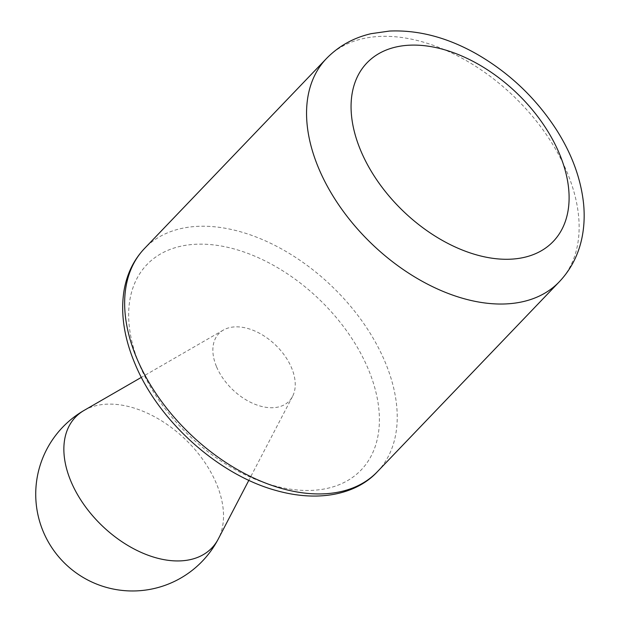 <?xml version="1.0" encoding="UTF-8"?>
<svg xmlns="http://www.w3.org/2000/svg" width="621" height="621" viewBox="0 0 621 621"><rect width="100%" height="100%" fill="white"/><g stroke="black" fill="none" stroke-linecap="round" stroke-linejoin="round"><path stroke-width="0.47" stroke-dasharray="3.1 2.33" d="M216.566 366.825A48.741 30.941 43.8 0 0 255.378 404.434A48.741 30.941 43.8 0 0 292.561 396.384A48.741 30.941 43.8 0 0 291.536 367.764A48.741 30.941 43.8 0 0 223.335 330.077A48.741 30.941 43.8 0 0 216.566 366.825M84.138 410.38A94.485 59.973 -136.2 0 1 216.341 483.441A94.485 59.973 -136.2 0 1 218.32 538.912M139.935 365.854A148.388 94.182 43.8 0 0 356.151 474.638A148.388 94.182 43.8 0 0 266.067 261.387A148.388 94.182 43.8 0 0 139.935 365.854M559.335 281.748A161.289 102.372 43.8 0 0 513.668 96.247A161.289 102.372 43.8 0 0 326.382 58.615M377.428 471.657A161.289 102.372 43.8 0 0 331.761 286.165A161.289 102.372 43.8 0 0 144.476 248.524M223.335 330.077L141.378 377.351M292.561 396.384L248.85 480.297"/><path stroke-width="0.93" d="M218.32 538.912A94.485 59.973 -136.2 0 1 102.201 525.832A94.485 59.973 -136.2 0 1 84.138 410.38A96.775 96.775 0 0 0 65.554 564.085A96.775 96.775 0 0 0 218.32 538.912L248.85 480.297M360.871 150.926A129.028 81.902 43.8 0 0 548.879 245.528A129.028 81.902 43.8 0 0 470.547 60.082A129.028 81.902 43.8 0 0 360.871 150.926M318.814 168.617A161.289 102.372 43.8 0 0 434.778 287.725A161.289 102.372 43.8 0 0 559.335 281.748C571.18 269.172 578.803 254.121 582.211 236.593C584.245 225.951 584.695 214.936 583.561 203.556C580.868 178.569 571.856 154.016 556.517 129.89C535.946 98.102 509.29 72.781 476.54 53.934C447.337 37.446 418.344 29.824 389.553 31.05L371.125 33.674C353.504 37.772 338.585 46.086 326.382 58.615A161.289 102.372 43.8 0 0 318.814 168.617M377.428 471.657C357.354 493.524 320.265 502.948 276.19 490.528C218.398 474.886 158.402 420.929 134.951 363.681C124.037 337.677 120.404 313.279 124.053 290.496C126.909 273.877 133.717 259.881 144.476 248.524A161.289 102.372 43.8 0 0 136.907 358.534A161.289 102.372 43.8 0 0 252.871 477.634A161.289 102.372 43.8 0 0 377.428 471.657L559.335 281.748M141.378 377.351L84.138 410.38M144.476 248.524L326.382 58.615"/></g></svg>
